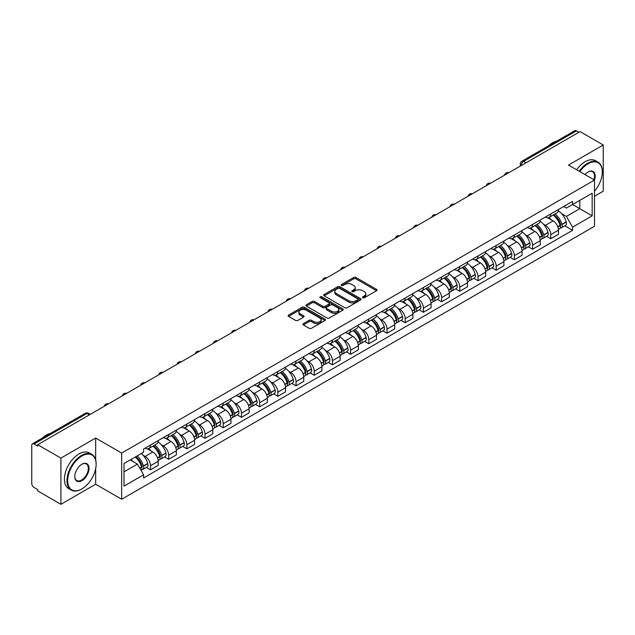 <?xml version="1.0" encoding="UTF-8"?>
<svg xmlns="http://www.w3.org/2000/svg" width="635" height="635" viewBox="0 0 635 635"><rect width="100%" height="100%" fill="white"/><g stroke="black" fill="none" stroke-linecap="round" stroke-linejoin="round"><path stroke-width="0.95" d="M362.783 297.736A1.135 0.651 0 0 0 364.387 297.736L376.555 290.711A1.619 0.937 0 0 0 377.023 290.052A1.619 0.937 0 0 0 376.555 289.393L355.949 277.495A1.619 0.937 0 0 0 353.655 277.495L341.495 284.52A1.135 0.651 0 0 0 341.162 284.98A1.135 0.651 0 0 0 341.495 285.44A1.135 0.651 0 0 0 343.098 285.44L344.67 284.536A5.183 2.992 0 0 1 351.996 284.536L353.711 285.528A5.183 2.992 0 0 1 355.235 287.639A5.183 2.992 0 0 1 353.711 289.758L352.139 290.663A1.135 0.651 0 0 0 351.806 291.124A1.135 0.651 0 0 0 352.139 291.592A1.135 0.651 0 0 0 353.743 291.592L355.314 290.679A5.183 2.992 0 0 1 362.641 290.679L364.363 291.671A5.183 2.992 0 0 1 365.879 293.791A5.183 2.992 0 0 1 364.363 295.902L362.783 296.815A1.135 0.651 0 0 0 362.458 297.275A1.135 0.651 0 0 0 362.783 297.736L362.783 296.815M303.395 323.628A1.619 0.937 0 0 0 302.927 324.287A1.619 0.937 0 0 0 303.395 324.953L309.181 328.287A1.619 0.937 0 0 0 311.467 328.287L324.977 320.492A1.619 0.937 0 0 0 325.453 319.826A1.619 0.937 0 0 0 324.977 319.167L304.371 307.269A1.619 0.937 0 0 0 302.085 307.269L288.576 315.071A1.619 0.937 0 0 0 288.099 315.73A1.619 0.937 0 0 0 288.576 316.389L295.553 320.421A1.619 0.937 0 0 0 297.847 320.421L303.625 317.087A1.619 0.937 0 0 0 304.101 316.428A1.619 0.937 0 0 0 303.625 315.762L300.164 313.761A4.334 2.5 0 0 1 298.894 311.999A4.334 2.5 0 0 1 301.569 309.69A4.334 2.5 0 0 1 306.292 310.229L319.857 318.064A4.334 2.5 0 0 1 321.127 319.826A4.334 2.5 0 0 1 318.452 322.135A4.334 2.5 0 0 1 313.73 321.596L311.467 320.294A1.619 0.937 0 0 0 309.181 320.294L303.395 323.628L303.395 324.953L309.181 321.635L309.181 320.294M121.674 453.065L95.663 438.047L60.904 458.113L37.695 444.714L580.041 131.596L603.25 144.994L568.492 165.06L594.503 180.078L121.674 453.065L121.674 499.261L594.503 226.274L594.503 180.078M344.781 307.737A1.619 0.937 0 0 0 347.075 307.737L360.585 299.934A1.619 0.937 0 0 0 361.053 299.276A1.619 0.937 0 0 0 360.585 298.609L339.979 286.718A1.619 0.937 0 0 0 337.685 286.718L324.175 294.513A1.619 0.937 0 0 0 323.699 295.172A1.619 0.937 0 0 0 324.175 295.839L344.781 307.737M320.683 297.982A1.135 0.651 0 0 1 321.834 298.14L321.834 296.791L342.781 308.888A1.619 0.937 0 0 1 343.257 309.555A1.619 0.937 0 0 1 342.781 310.213L329.271 318.008A1.619 0.937 0 0 1 326.985 318.008L306.372 306.118L312.158 302.8L312.158 301.45L306.372 304.792A1.619 0.937 0 0 0 305.903 305.451A1.619 0.937 0 0 0 306.372 306.118L306.372 304.792M312.158 302.8A1.619 0.937 0 0 1 314.444 302.8L314.444 301.45A1.619 0.937 0 0 0 312.158 301.45M314.444 301.45L322.802 306.276A1.619 0.937 0 0 0 325.096 306.276L328.93 304.062A1.619 0.937 0 0 0 329.398 303.403A1.619 0.937 0 0 0 328.93 302.744L320.231 297.72A1.135 0.651 0 0 1 319.897 297.259A1.135 0.651 0 0 1 320.596 296.656A1.135 0.651 0 0 1 321.834 296.791M60.904 458.113L60.904 504.309L37.695 490.911L37.695 489.561L34.084 487.474A3.302 1.905 -120 0 1 31.75 483.433L31.75 445.318A3.302 1.905 -120 0 1 32.433 443.809L85.265 413.306A3.302 1.905 60 0 1 86.916 413.472L34.084 443.976A3.302 1.905 -120 0 0 32.433 443.809M594.503 196.239L603.25 191.191L603.25 144.994M60.904 504.309L95.663 484.243L121.674 499.261M37.695 444.714L37.695 446.064L34.084 443.976M526.042 162.774L523.589 161.361A3.302 1.905 60 0 0 521.938 161.195L574.778 130.691A3.302 1.905 60 0 1 576.421 130.858L523.589 161.361A3.302 1.905 120 0 0 521.256 165.402L521.256 165.537M578.874 132.27L576.421 130.858M550.767 213.947A7.588 4.381 60 0 1 549.196 217.353L556.895 212.908A7.588 4.381 -120 0 0 558.467 209.502M543.457 224.211L545.401 225.33A7.588 4.381 60 0 1 550.767 234.625L558.467 230.18A7.588 4.381 -120 0 0 553.101 220.885L547.584 217.702M558.467 230.18L558.467 234.283L550.767 238.728L546.592 236.323M549.196 217.353A7.588 4.381 60 0 1 545.457 217.011M550.767 234.625L550.767 238.728M532.567 224.457A7.588 4.381 60 0 1 531.003 227.862L538.694 223.417A7.588 4.381 -120 0 0 540.266 220.012M528.399 246.824L532.574 249.237L540.266 244.792L540.266 240.681A7.588 4.381 -120 0 0 534.9 231.394L529.392 228.211M531.003 227.862A7.588 4.381 60 0 1 527.264 227.52M525.264 234.712L527.209 235.831A7.588 4.381 60 0 1 532.574 245.126L532.574 249.237M514.374 234.958A7.588 4.381 60 0 1 512.802 238.363L520.502 233.918A7.588 4.381 -120 0 0 522.073 230.513M510.199 257.326L514.374 259.739L522.073 255.294L522.073 251.19A7.588 4.381 -120 0 0 516.707 241.895L511.199 238.712M512.802 238.363A7.588 4.381 60 0 1 509.072 238.022M507.071 245.221L509.008 246.34A7.588 4.381 60 0 1 514.374 255.635L514.374 259.739M496.181 245.467A7.588 4.381 60 0 1 494.609 248.872L502.309 244.427A7.588 4.381 -120 0 0 503.88 241.022M492.006 267.835L496.181 270.24L503.88 265.803L503.88 261.691A7.588 4.381 -120 0 0 498.515 252.397L493.006 249.222M494.609 248.872A7.588 4.381 60 0 1 490.871 248.523M488.879 255.722L490.815 256.842A7.588 4.381 60 0 1 496.181 266.136L496.181 270.24M477.988 255.969A7.588 4.381 60 0 1 476.417 259.374L484.116 254.929A7.588 4.381 -120 0 0 485.688 251.523M473.813 278.336L477.988 280.749L485.688 276.304L485.688 272.193A7.588 4.381 -120 0 0 480.322 262.906L474.813 259.723M476.417 259.374A7.588 4.381 60 0 1 472.678 259.032M470.678 266.224L472.623 267.351A7.588 4.381 60 0 1 477.988 276.638L477.988 280.749M459.788 266.47A7.588 4.381 60 0 1 458.224 269.875L465.915 265.438A7.588 4.381 -120 0 0 467.487 262.025M455.62 288.846L459.796 291.251L467.487 286.806L467.487 282.702A7.588 4.381 -120 0 0 462.121 273.407L456.613 270.224M458.224 269.875A7.588 4.381 60 0 1 454.485 269.534M452.485 276.733L454.43 277.852A7.588 4.381 60 0 1 459.796 287.147L459.796 291.251M441.595 276.979A7.588 4.381 60 0 1 440.023 280.384L447.723 275.939A7.588 4.381 -120 0 0 449.294 272.534M437.42 299.347L441.595 301.76L449.294 297.315L449.294 293.203A7.588 4.381 -120 0 0 443.928 283.916L438.42 280.733M440.023 280.384A7.588 4.381 60 0 1 436.293 280.043M434.292 287.234L436.229 288.353A7.588 4.381 60 0 1 441.595 297.648L441.595 301.76M423.402 287.48A7.588 4.381 60 0 1 421.831 290.886L429.53 286.441A7.588 4.381 -120 0 0 431.101 283.035M419.227 309.848L423.402 312.261L431.101 307.816L431.101 303.713A7.588 4.381 -120 0 0 425.736 294.418L420.227 291.235M421.831 290.886A7.588 4.381 60 0 1 418.092 290.544M416.1 297.744L418.036 298.863A7.588 4.381 60 0 1 423.402 308.158L423.402 312.261M405.209 297.99A7.588 4.381 60 0 1 403.638 301.395L411.337 296.95A7.588 4.381 -120 0 0 412.909 293.545M401.034 320.358L405.209 322.77L412.909 318.325L412.909 314.214A7.588 4.381 -120 0 0 407.543 304.919L402.034 301.744M403.638 301.395A7.588 4.381 60 0 1 399.899 301.053M397.899 308.245L399.844 309.364A7.588 4.381 60 0 1 405.209 318.659L405.209 322.77M387.017 308.491A7.588 4.381 60 0 1 385.445 311.896L393.136 307.451A7.588 4.381 -120 0 0 394.708 304.046M382.841 330.859L387.017 333.272L394.708 328.827L394.708 324.723A7.588 4.381 -120 0 0 389.342 315.428L383.834 312.245M385.445 311.896A7.588 4.381 60 0 1 381.706 311.555M379.706 318.754L381.651 319.873A7.588 4.381 60 0 1 387.017 329.16L387.017 333.272M368.816 318.992A7.588 4.381 60 0 1 367.244 322.405L374.944 317.96A7.588 4.381 -120 0 0 376.515 314.555M364.641 341.368L368.816 343.773L376.515 339.328L376.515 335.224A7.588 4.381 -120 0 0 371.15 325.93L365.641 322.747M367.244 322.405A7.588 4.381 60 0 1 363.514 322.056M361.513 329.255L363.45 330.375A7.588 4.381 60 0 1 368.816 339.669L368.816 343.773M350.623 329.501A7.588 4.381 60 0 1 349.052 332.907L356.751 328.462A7.588 4.381 -120 0 0 358.323 325.056M346.448 351.869L350.623 354.282L358.323 349.837L358.323 345.726A7.588 4.381 -120 0 0 352.957 336.439L347.448 333.256M349.052 332.907A7.588 4.381 60 0 1 345.321 332.565M343.321 339.757L345.257 340.884A7.588 4.381 60 0 1 350.623 350.171L350.623 354.282M332.43 340.003A7.588 4.381 60 0 1 330.859 343.408L338.558 338.963A7.588 4.381 -120 0 0 340.13 335.558M328.255 362.379L332.43 364.784L340.13 360.339L340.13 356.235A7.588 4.381 -120 0 0 334.764 346.94L329.255 343.757M330.859 343.408A7.588 4.381 60 0 1 327.12 343.067M325.12 350.266L327.065 351.385A7.588 4.381 60 0 1 332.43 360.68L332.43 364.784M314.238 350.512A7.588 4.381 60 0 1 312.666 353.917L320.358 349.472A7.588 4.381 -120 0 0 321.929 346.067M310.063 372.88L314.238 375.293L321.929 370.848L321.929 366.736A7.588 4.381 -120 0 0 316.563 357.441L311.055 354.266M312.666 353.917A7.588 4.381 60 0 1 308.927 353.576M306.927 360.767L308.872 361.887A7.588 4.381 60 0 1 314.238 371.181L314.238 375.293M296.037 361.013A7.588 4.381 60 0 1 294.465 364.419L302.165 359.974A7.588 4.381 -120 0 0 303.736 356.568M291.862 383.381L296.037 385.794L303.736 381.349L303.736 377.246A7.588 4.381 -120 0 0 298.371 367.951L292.862 364.768M294.465 364.419A7.588 4.381 60 0 1 290.735 364.077M288.734 371.277L290.671 372.396A7.588 4.381 60 0 1 296.037 381.691L296.037 385.794M277.844 371.523A7.588 4.381 60 0 1 276.273 374.928L283.972 370.483A7.588 4.381 -120 0 0 285.544 367.078M273.669 393.89L277.844 396.296L285.544 391.858L285.544 387.747A7.588 4.381 -120 0 0 280.178 378.452L274.669 375.277M276.273 374.928A7.588 4.381 60 0 1 272.542 374.579M270.542 381.778L272.478 382.897A7.588 4.381 60 0 1 277.844 392.192L277.844 396.296M259.651 382.024A7.588 4.381 60 0 1 258.08 385.429L265.779 380.984A7.588 4.381 -120 0 0 267.351 377.579M255.476 404.392L259.651 406.805L267.351 402.36L267.351 398.248A7.588 4.381 -120 0 0 261.985 388.961L256.476 385.778M258.08 385.429A7.588 4.381 60 0 1 254.341 385.088M252.341 392.279L254.286 393.406A7.588 4.381 60 0 1 259.651 402.693L259.651 406.805M241.459 392.525A7.588 4.381 60 0 1 239.887 395.93L247.579 391.493A7.588 4.381 -120 0 0 249.15 388.08M237.284 414.901L241.459 417.306L249.15 412.861L249.15 408.757A7.588 4.381 -120 0 0 243.784 399.463L238.276 396.28M239.887 395.93A7.588 4.381 60 0 1 236.149 395.589M234.148 402.788L236.093 403.908A7.588 4.381 60 0 1 241.459 413.202L241.459 417.306M223.258 403.034A7.588 4.381 60 0 1 221.686 406.44L229.386 401.995A7.588 4.381 -120 0 0 230.957 398.589M219.083 425.402L223.258 427.815L230.957 423.37L230.957 419.259A7.588 4.381 -120 0 0 225.592 409.972L220.083 406.789M221.686 406.44A7.588 4.381 60 0 1 217.956 406.098M215.956 413.29L217.892 414.409A7.588 4.381 60 0 1 223.258 423.704L223.258 427.815M205.065 413.536A7.588 4.381 60 0 1 203.494 416.941L211.193 412.496A7.588 4.381 -120 0 0 212.765 409.091M200.89 435.904L205.065 438.317L212.765 433.872L212.765 429.768A7.588 4.381 -120 0 0 207.399 420.473L201.89 417.29M203.494 416.941A7.588 4.381 60 0 1 199.763 416.6M197.763 423.799L199.7 424.918A7.588 4.381 60 0 1 205.065 434.213L205.065 438.317M186.873 424.045A7.588 4.381 60 0 1 185.301 427.45L193 423.005A7.588 4.381 -120 0 0 194.572 419.6M182.697 446.413L186.873 448.826L194.572 444.381L194.572 440.269A7.588 4.381 -120 0 0 189.206 430.974L183.698 427.8M185.301 427.45A7.588 4.381 60 0 1 181.562 427.109M179.562 434.3L181.507 435.419A7.588 4.381 60 0 1 186.873 444.714L186.873 448.826M168.68 434.546A7.588 4.381 60 0 1 167.108 437.952L174.8 433.507A7.588 4.381 -120 0 0 176.371 430.101M164.505 456.914L168.68 459.327L176.371 454.882L176.371 450.779A7.588 4.381 -120 0 0 171.005 441.484L165.497 438.301M167.108 437.952A7.588 4.381 60 0 1 163.37 437.61M161.369 444.81L163.314 445.929A7.588 4.381 60 0 1 168.68 455.216L168.68 459.327M150.479 445.048A7.588 4.381 60 0 1 148.907 448.461L156.607 444.016A7.588 4.381 -120 0 0 158.178 440.611M146.304 467.423L150.479 469.829L158.178 465.384L158.178 461.28A7.588 4.381 -120 0 0 152.813 451.985L147.304 448.802M148.907 448.461A7.588 4.381 60 0 1 145.177 448.112M143.177 455.311L145.113 456.43A7.588 4.381 60 0 1 150.479 465.725L150.479 469.829M563.65 206.51L566.396 208.09L592.169 193.207L579.811 200.35L579.811 208.701L566.396 216.44L561.658 213.701M124.008 471.853L137.422 464.106L143.597 474.813L124.008 486.124L124.008 463.502L143.597 452.191L143.597 449.024L572.579 201.358L572.579 204.526L592.169 215.837L572.579 227.147L566.396 216.44M592.169 193.207L592.169 215.837M143.597 474.813L143.597 477.98L572.579 230.315L572.579 227.147M95.663 438.047L95.663 459.883M95.663 468.686L95.663 484.243M137.422 464.106L130.191 459.93M564.785 225.814L572.579 230.315M363.236 297.894L364.363 297.251A5.183 2.992 0 0 0 365.879 295.132L365.879 293.791M355.235 287.639L355.235 288.988A5.183 2.992 0 0 1 353.711 291.1L352.592 291.751M376.531 290.727L355.949 278.844A1.619 0.937 0 0 0 353.655 278.844L341.947 285.599M360.561 299.95L339.979 288.06A1.619 0.937 0 0 0 337.685 288.06L324.199 295.846M357.719 299.736A1.135 0.651 0 0 0 358.053 299.276A1.135 0.651 0 0 0 357.719 298.807L339.63 288.369A1.135 0.651 0 0 0 338.026 288.369L336.367 289.322A5.183 2.992 0 0 0 334.851 291.441A5.183 2.992 0 0 0 336.367 293.553L348.734 300.696A5.183 2.992 0 0 0 356.06 300.696L357.719 299.736L357.719 301.085A1.135 0.651 0 0 0 358.053 300.617L358.053 299.276M334.851 291.441L334.851 292.791A5.183 2.992 0 0 0 336.367 294.902L336.367 293.553M357.719 301.085L356.06 302.038A5.183 2.992 0 0 1 348.734 302.038L336.367 294.902M314.444 302.8L322.802 307.626A1.619 0.937 0 0 0 325.096 307.626L328.93 305.411A1.619 0.937 0 0 0 329.398 304.752L329.398 303.403M321.834 298.14L342.757 310.221M331.478 311.285A4.334 2.5 0 0 0 336.193 311.825A4.334 2.5 0 0 0 338.868 309.515A4.334 2.5 0 0 0 337.598 307.753L332.819 304.99A1.619 0.937 0 0 0 330.533 304.99L326.692 307.205A1.619 0.937 0 0 0 326.223 307.864A1.619 0.937 0 0 0 326.692 308.523L331.478 311.285L331.478 312.634A4.334 2.5 0 0 0 336.193 313.174A4.334 2.5 0 0 0 338.868 310.864L338.868 309.515M326.223 307.864L326.223 309.213A1.619 0.937 0 0 0 326.692 309.872L326.692 308.523M331.478 312.634L326.692 309.872M321.127 319.826L321.127 321.175A4.334 2.5 0 0 1 318.452 323.485A4.334 2.5 0 0 1 313.73 322.945L311.467 321.635A1.619 0.937 0 0 0 309.181 321.635M298.894 311.999L298.894 313.341A4.334 2.5 0 0 0 300.164 315.111L300.164 313.761M303.625 315.762L303.625 317.087L300.164 315.111M324.953 320.5L304.371 308.618A1.619 0.937 0 0 0 302.085 308.618L288.592 316.405M553.633 214.797A10.39 6.001 60 0 1 553.68 214.828A10.39 6.001 60 0 1 560.522 224.147L560.578 224.361A2.024 1.167 60 0 1 560.26 225.949A2.024 1.167 60 0 1 560.213 225.973M553.172 215.059A12.533 7.239 60 0 1 560.062 225.401L560.126 225.615A4.167 2.405 60 0 1 559.467 228.886L558.435 229.481M560.181 227.965A4.167 2.405 -120 0 0 561.332 227.806A4.167 2.405 -120 0 0 561.991 224.536L561.927 224.322A12.533 7.239 -120 0 0 555.038 213.979M558.308 210.836A12.533 7.239 60 0 1 566.19 221.869L566.245 222.083A4.167 2.405 60 0 1 565.587 225.354L561.332 227.806M548.902 217.503A12.533 7.239 60 0 1 551.513 219.972M557.609 219.988L559.213 220.916M535.432 225.298A10.39 6.001 60 0 1 535.488 225.33A10.39 6.001 60 0 1 542.322 234.656L542.385 234.871A2.024 1.167 60 0 1 542.068 236.458A2.024 1.167 60 0 1 542.02 236.482M534.98 225.56A12.533 7.239 60 0 1 541.869 235.902L541.933 236.117A4.167 2.405 60 0 1 541.274 239.387L540.234 239.99M541.98 238.466A4.167 2.405 -120 0 0 543.139 238.315A4.167 2.405 -120 0 0 543.798 235.045L543.735 234.831A12.533 7.239 -120 0 0 536.845 224.488M540.107 221.345A12.533 7.239 60 0 1 547.989 232.37L548.053 232.585A4.167 2.405 60 0 1 547.394 235.855L543.139 238.315M530.701 228.005A12.533 7.239 60 0 1 533.321 230.473M539.417 230.497L541.012 231.418M517.239 235.807A10.39 6.001 60 0 1 517.295 235.831A10.39 6.001 60 0 1 524.129 245.158L524.192 245.372A2.024 1.167 60 0 1 523.875 246.959A2.024 1.167 60 0 1 523.827 246.983M516.787 236.069A12.533 7.239 60 0 1 523.677 246.412L523.732 246.626A4.167 2.405 60 0 1 523.073 249.896L522.041 250.492M523.788 248.976A4.167 2.405 -120 0 0 524.947 248.817A4.167 2.405 -120 0 0 525.597 245.547L525.542 245.332A12.533 7.239 -120 0 0 518.652 234.99M521.914 231.846A12.533 7.239 60 0 1 529.796 242.872L529.86 243.094A4.167 2.405 60 0 1 529.201 246.364L524.947 248.817M512.508 238.514A12.533 7.239 60 0 1 515.128 240.983M521.224 240.998L522.819 241.919M499.046 246.309A10.39 6.001 60 0 1 499.094 246.34A10.39 6.001 60 0 1 505.936 255.667L505.992 255.881A2.024 1.167 60 0 1 505.674 257.469A2.024 1.167 60 0 1 505.635 257.492M498.594 246.57A12.533 7.239 60 0 1 505.476 256.913L505.539 257.127A4.167 2.405 60 0 1 504.881 260.398L503.849 261.001M505.595 259.477A4.167 2.405 -120 0 0 506.746 259.326A4.167 2.405 -120 0 0 507.405 256.056L507.349 255.834A12.533 7.239 -120 0 0 500.459 245.491M503.722 242.348A12.533 7.239 60 0 1 511.604 253.381L511.667 253.595A4.167 2.405 60 0 1 511.008 256.865L506.746 259.326M494.316 249.015A12.533 7.239 60 0 1 496.935 251.484M503.031 251.5L504.627 252.428M480.854 256.81A10.39 6.001 60 0 1 480.901 256.842A10.39 6.001 60 0 1 487.743 266.168L487.799 266.382A2.024 1.167 60 0 1 487.482 267.97A2.024 1.167 60 0 1 487.434 267.994M480.393 257.08A12.533 7.239 60 0 1 487.283 267.422L487.347 267.637A4.167 2.405 60 0 1 486.688 270.907L485.656 271.502M487.402 269.986A4.167 2.405 -120 0 0 488.553 269.827A4.167 2.405 -120 0 0 489.212 266.557L489.148 266.343A12.533 7.239 -120 0 0 482.259 256M485.529 252.857A12.533 7.239 60 0 1 493.411 263.882L493.466 264.096A4.167 2.405 60 0 1 492.808 267.367L488.553 269.827M476.123 259.517A12.533 7.239 60 0 1 478.734 261.993M484.83 262.009L486.434 262.93M462.653 267.319A10.39 6.001 60 0 1 462.709 267.351A10.39 6.001 60 0 1 469.543 276.669L469.606 276.892A2.024 1.167 60 0 1 469.289 278.471A2.024 1.167 60 0 1 469.241 278.495M462.201 267.581A12.533 7.239 60 0 1 469.09 277.924L469.154 278.138A4.167 2.405 60 0 1 468.495 281.408L467.455 282.003M469.201 280.487A4.167 2.405 -120 0 0 470.36 280.329A4.167 2.405 -120 0 0 471.019 277.058L470.956 276.844A12.533 7.239 -120 0 0 464.066 266.502M467.328 263.358A12.533 7.239 60 0 1 475.21 274.391L475.274 274.606A4.167 2.405 60 0 1 474.615 277.876L470.36 280.329M457.922 270.026A12.533 7.239 60 0 1 460.542 272.494M466.638 272.51L468.233 273.439M594.503 191.175A20.122 11.62 120 0 0 602.313 171.998A20.122 11.62 120 0 0 588.089 163.782A20.122 11.62 120 0 0 579.826 171.609M579.223 171.259A20.622 11.906 -60 0 1 587.74 163.179A20.622 11.906 -60 0 1 598.043 162.155A20.622 11.906 -60 0 1 602.313 171.593A20.622 11.906 -60 0 1 602.313 171.799M585.002 174.593A10.065 5.81 -60 0 1 588.089 171.998L588.089 171.998A10.065 5.81 -60 0 1 594.495 180.078M593.884 179.721A9.565 5.524 120 0 0 592.519 171.728A9.565 5.524 120 0 0 587.907 172.101M548.346 145.947A20.622 11.906 -60 0 1 552.514 142.843A20.622 11.906 -60 0 1 556.681 141.137M576.659 169.775A20.622 11.906 -60 0 1 585.168 161.695A20.622 11.906 -60 0 1 595.479 160.671L598.043 162.155M81.55 489.093L81.899 488.886A20.122 11.62 120 0 0 96.131 464.241A20.122 11.62 120 0 0 81.899 456.025A20.122 11.62 120 0 0 67.675 480.671A20.122 11.62 120 0 0 81.899 488.886L81.55 489.093A20.622 11.906 -60 0 1 71.247 490.109A20.622 11.906 -60 0 1 68.08 473.591A20.622 11.906 -60 0 1 81.55 455.422A20.622 11.906 -60 0 1 91.861 454.398A20.622 11.906 -60 0 1 96.131 463.836A20.622 11.906 -60 0 1 96.131 464.042M81.899 464.241L81.899 464.241A10.065 5.81 -60 0 1 89.019 468.352A10.065 5.81 -60 0 1 81.899 480.671A10.065 5.81 -60 0 1 74.787 476.567A10.065 5.81 -60 0 1 81.899 464.241L81.899 464.241M74.787 476.361A9.565 5.524 120 0 0 76.771 480.544A9.565 5.524 120 0 0 81.55 480.068A9.565 5.524 120 0 0 87.805 471.638A9.565 5.524 120 0 0 86.336 463.971A9.565 5.524 120 0 0 81.724 464.344M42.164 438.19A20.622 11.906 -60 0 1 46.331 435.086A20.622 11.906 -60 0 1 50.498 433.38M71.247 490.109L68.675 488.632A20.622 11.906 -60 0 1 65.516 472.107A20.622 11.906 -60 0 1 78.986 453.938A20.622 11.906 -60 0 1 89.297 452.922L91.861 454.398M444.46 277.82A10.39 6.001 60 0 1 444.516 277.852A10.39 6.001 60 0 1 451.35 287.179L451.414 287.393A2.024 1.167 60 0 1 451.096 288.981A2.024 1.167 60 0 1 451.048 289.004M444.008 278.082A12.533 7.239 60 0 1 450.898 288.425L450.953 288.647A4.167 2.405 60 0 1 450.302 291.917L449.262 292.513M451.009 290.997A4.167 2.405 -120 0 0 452.168 290.838A4.167 2.405 -120 0 0 452.826 287.568L452.763 287.353A12.533 7.239 -120 0 0 445.873 277.011M449.135 273.868A12.533 7.239 60 0 1 457.017 284.893L457.081 285.107A4.167 2.405 60 0 1 456.422 288.377L452.168 290.838M439.73 280.527A12.533 7.239 60 0 1 442.349 283.004M448.445 283.019L450.04 283.94M426.268 288.33A10.39 6.001 60 0 1 426.315 288.353A10.39 6.001 60 0 1 433.157 297.68L433.221 297.894A2.024 1.167 60 0 1 432.895 299.482A2.024 1.167 60 0 1 432.856 299.506M425.815 288.592A12.533 7.239 60 0 1 432.697 298.934L432.76 299.148A4.167 2.405 60 0 1 432.102 302.419L431.07 303.014M432.816 301.498A4.167 2.405 -120 0 0 433.967 301.339A4.167 2.405 -120 0 0 434.626 298.069L434.57 297.855A12.533 7.239 -120 0 0 427.68 287.512M430.943 284.369A12.533 7.239 60 0 1 438.825 295.394L438.888 295.616A4.167 2.405 60 0 1 438.229 298.887L433.967 301.339M421.537 291.036A12.533 7.239 60 0 1 424.156 293.505M430.252 293.521L431.848 294.442M408.075 298.831A10.39 6.001 60 0 1 408.122 298.863A10.39 6.001 60 0 1 414.965 308.189L415.02 308.404A2.024 1.167 60 0 1 414.703 309.991A2.024 1.167 60 0 1 414.655 310.015M407.614 299.093A12.533 7.239 60 0 1 414.504 309.435L414.568 309.65A4.167 2.405 60 0 1 413.909 312.92L412.877 313.523M414.623 311.999A4.167 2.405 -120 0 0 415.774 311.849A4.167 2.405 -120 0 0 416.433 308.578L416.369 308.364A12.533 7.239 -120 0 0 409.48 298.013M412.75 294.878A12.533 7.239 60 0 1 420.632 305.903L420.688 306.118A4.167 2.405 60 0 1 420.029 309.388L415.774 311.849M403.344 301.538A12.533 7.239 60 0 1 405.955 304.006M412.051 304.03L413.655 304.951M389.874 309.34A10.39 6.001 60 0 1 389.93 309.364A10.39 6.001 60 0 1 396.764 318.691L396.827 318.905A2.024 1.167 60 0 1 396.51 320.492A2.024 1.167 60 0 1 396.462 320.516M389.422 309.602A12.533 7.239 60 0 1 396.311 319.945L396.375 320.159A4.167 2.405 60 0 1 395.716 323.429L394.676 324.025M396.43 322.509A4.167 2.405 -120 0 0 397.581 322.35A4.167 2.405 -120 0 0 398.24 319.08L398.177 318.865A12.533 7.239 -120 0 0 391.287 308.523M394.549 305.379A12.533 7.239 60 0 1 402.431 316.405L402.495 316.619A4.167 2.405 60 0 1 401.836 319.889L397.581 322.35M385.143 312.039A12.533 7.239 60 0 1 387.763 314.515M393.859 314.531L395.454 315.452M371.681 319.842A10.39 6.001 60 0 1 371.737 319.873A10.39 6.001 60 0 1 378.571 329.2L378.635 329.414A2.024 1.167 60 0 1 378.317 331.002A2.024 1.167 60 0 1 378.269 331.026M371.229 320.103A12.533 7.239 60 0 1 378.119 330.446L378.174 330.66A4.167 2.405 60 0 1 377.523 333.931L376.484 334.534M378.23 333.01A4.167 2.405 -120 0 0 379.389 332.851A4.167 2.405 -120 0 0 380.048 329.581L379.984 329.367A12.533 7.239 -120 0 0 373.094 319.024M376.357 315.881A12.533 7.239 60 0 1 384.238 326.914L384.302 327.128A4.167 2.405 60 0 1 383.643 330.398L379.389 332.851M366.951 322.548A12.533 7.239 60 0 1 369.57 325.017M375.666 325.033L377.261 325.961M353.489 330.343A10.39 6.001 60 0 1 353.536 330.375A10.39 6.001 60 0 1 360.378 339.701L360.442 339.916A2.024 1.167 60 0 1 360.116 341.503A2.024 1.167 60 0 1 360.077 341.527M353.036 330.605A12.533 7.239 60 0 1 359.918 340.955L359.981 341.17A4.167 2.405 60 0 1 359.323 344.44L358.291 345.035M360.037 343.519A4.167 2.405 -120 0 0 361.188 343.36A4.167 2.405 -120 0 0 361.847 340.09L361.791 339.876A12.533 7.239 -120 0 0 354.901 329.533M358.164 326.39A12.533 7.239 60 0 1 366.046 337.415L366.109 337.63A4.167 2.405 60 0 1 365.45 340.9L361.188 343.36M348.758 333.05A12.533 7.239 60 0 1 351.377 335.526M357.473 335.542L359.069 336.463M335.296 340.852A10.39 6.001 60 0 1 335.344 340.884A10.39 6.001 60 0 1 342.186 350.202L342.241 350.417A2.024 1.167 60 0 1 341.924 352.004A2.024 1.167 60 0 1 341.876 352.028M334.835 341.114A12.533 7.239 60 0 1 341.725 351.457L341.789 351.671A4.167 2.405 60 0 1 341.13 354.941L340.098 355.536M341.844 354.02A4.167 2.405 -120 0 0 342.995 353.862A4.167 2.405 -120 0 0 343.654 350.591L343.591 350.377A12.533 7.239 -120 0 0 336.701 340.035M339.971 336.891A12.533 7.239 60 0 1 347.853 347.924L347.909 348.139A4.167 2.405 60 0 1 347.25 351.409L342.995 353.862M330.565 343.559A12.533 7.239 60 0 1 333.177 346.027M339.273 346.043L340.876 346.964M317.095 351.353A10.39 6.001 60 0 1 317.151 351.385A10.39 6.001 60 0 1 323.985 360.712L324.048 360.926A2.024 1.167 60 0 1 323.731 362.514A2.024 1.167 60 0 1 323.683 362.537M316.643 351.615A12.533 7.239 60 0 1 323.533 361.958L323.596 362.172A4.167 2.405 60 0 1 322.937 365.442L321.897 366.046M323.652 364.522A4.167 2.405 -120 0 0 324.802 364.371A4.167 2.405 -120 0 0 325.461 361.101L325.398 360.886A12.533 7.239 -120 0 0 318.508 350.544M321.778 347.401A12.533 7.239 60 0 1 329.652 358.426L329.716 358.64A4.167 2.405 60 0 1 329.057 361.91L324.802 364.371M312.364 354.06A12.533 7.239 60 0 1 314.984 356.529M321.08 356.552L322.675 357.473M298.902 361.863A10.39 6.001 60 0 1 298.958 361.887A10.39 6.001 60 0 1 305.792 371.213L305.856 371.427A2.024 1.167 60 0 1 305.538 373.015A2.024 1.167 60 0 1 305.491 373.039M298.45 362.125A12.533 7.239 60 0 1 305.34 372.467L305.395 372.681A4.167 2.405 60 0 1 304.744 375.952L303.705 376.547M305.451 375.031A4.167 2.405 -120 0 0 306.61 374.872A4.167 2.405 -120 0 0 307.269 371.602L307.205 371.388A12.533 7.239 -120 0 0 300.315 361.045M303.578 357.902A12.533 7.239 60 0 1 311.46 368.927L311.523 369.149A4.167 2.405 60 0 1 310.864 372.412L306.61 374.872M294.172 364.569A12.533 7.239 60 0 1 296.791 367.038M302.887 367.054L304.483 367.975M280.71 372.364A10.39 6.001 60 0 1 280.757 372.396A10.39 6.001 60 0 1 287.599 381.722L287.663 381.937A2.024 1.167 60 0 1 287.337 383.524A2.024 1.167 60 0 1 287.298 383.548M280.257 372.626A12.533 7.239 60 0 1 287.139 382.969L287.203 383.183A4.167 2.405 60 0 1 286.544 386.453L285.512 387.056M287.258 385.532A4.167 2.405 -120 0 0 288.409 385.381A4.167 2.405 -120 0 0 289.068 382.111L289.012 381.889A12.533 7.239 -120 0 0 282.123 371.546M285.385 368.403A12.533 7.239 60 0 1 293.267 379.436L293.33 379.651A4.167 2.405 60 0 1 292.671 382.921L288.409 385.381M275.979 375.071A12.533 7.239 60 0 1 278.598 377.539M284.694 377.555L286.29 378.484M262.517 382.865A10.39 6.001 60 0 1 262.565 382.897A10.39 6.001 60 0 1 269.407 392.224L269.462 392.438A2.024 1.167 60 0 1 269.145 394.025A2.024 1.167 60 0 1 269.097 394.049M262.057 383.135A12.533 7.239 60 0 1 268.946 393.478L269.01 393.692A4.167 2.405 60 0 1 268.351 396.962L267.319 397.558M269.065 396.042A4.167 2.405 -120 0 0 270.216 395.883A4.167 2.405 -120 0 0 270.875 392.613L270.812 392.398A12.533 7.239 -120 0 0 263.922 382.056M267.192 378.912A12.533 7.239 60 0 1 275.074 389.938L275.13 390.152A4.167 2.405 60 0 1 274.471 393.422L270.216 395.883M257.786 385.572A12.533 7.239 60 0 1 260.398 388.048M266.494 388.064L268.097 388.985M244.316 393.375A10.39 6.001 60 0 1 244.372 393.406A10.39 6.001 60 0 1 251.206 402.725L251.269 402.947A2.024 1.167 60 0 1 250.952 404.527A2.024 1.167 60 0 1 250.904 404.551M243.864 393.637A12.533 7.239 60 0 1 250.754 403.979L250.817 404.193A4.167 2.405 60 0 1 250.158 407.464L249.118 408.059M250.873 406.543A4.167 2.405 -120 0 0 252.024 406.384A4.167 2.405 -120 0 0 252.682 403.114L252.619 402.9A12.533 7.239 -120 0 0 245.729 392.557M248.999 389.414A12.533 7.239 60 0 1 256.873 400.447L256.937 400.661A4.167 2.405 60 0 1 256.278 403.931L252.024 406.384M239.585 396.081A12.533 7.239 60 0 1 242.205 398.55M248.301 398.566L249.896 399.494M226.123 403.876A10.39 6.001 60 0 1 226.179 403.908A10.39 6.001 60 0 1 233.013 413.234L233.077 413.448A2.024 1.167 60 0 1 232.759 415.036A2.024 1.167 60 0 1 232.712 415.06M225.671 404.138A12.533 7.239 60 0 1 232.561 414.48L232.616 414.703A4.167 2.405 60 0 1 231.965 417.973L230.926 418.568M232.672 417.044A4.167 2.405 -120 0 0 233.831 416.893A4.167 2.405 -120 0 0 234.49 413.623L234.426 413.409A12.533 7.239 -120 0 0 227.536 403.066M230.799 399.923A12.533 7.239 60 0 1 238.681 410.948L238.744 411.162A4.167 2.405 60 0 1 238.085 414.433L233.831 416.893M221.393 406.583A12.533 7.239 60 0 1 224.012 409.059M230.108 409.075L231.704 409.996M207.931 414.385A10.39 6.001 60 0 1 207.978 414.409A10.39 6.001 60 0 1 214.82 423.736L214.884 423.95A2.024 1.167 60 0 1 214.559 425.537A2.024 1.167 60 0 1 214.519 425.561M207.478 414.647A12.533 7.239 60 0 1 214.36 424.99L214.424 425.204A4.167 2.405 60 0 1 213.765 428.474L212.733 429.069M214.479 427.553A4.167 2.405 -120 0 0 215.63 427.395A4.167 2.405 -120 0 0 216.289 424.124L216.233 423.91A12.533 7.239 -120 0 0 209.344 413.568M212.606 410.424A12.533 7.239 60 0 1 220.488 421.45L220.551 421.672A4.167 2.405 60 0 1 219.893 424.942L215.63 427.395M203.2 417.092A12.533 7.239 60 0 1 205.819 419.56M211.915 419.576L213.511 420.497M189.738 424.886A10.39 6.001 60 0 1 189.786 424.918A10.39 6.001 60 0 1 196.628 434.245L196.683 434.459A2.024 1.167 60 0 1 196.366 436.047A2.024 1.167 60 0 1 196.318 436.07M189.278 425.148A12.533 7.239 60 0 1 196.167 435.491L196.231 435.705A4.167 2.405 60 0 1 195.572 438.975L194.54 439.579M196.286 438.055A4.167 2.405 -120 0 0 197.437 437.904A4.167 2.405 -120 0 0 198.096 434.634L198.033 434.419A12.533 7.239 -120 0 0 191.143 424.069M194.413 420.926A12.533 7.239 60 0 1 202.295 431.959L202.351 432.173A4.167 2.405 60 0 1 201.7 435.443L197.437 437.904M185.007 427.593A12.533 7.239 60 0 1 187.627 430.062M193.715 430.086L195.318 431.006M171.537 435.396A10.39 6.001 60 0 1 171.593 435.419A10.39 6.001 60 0 1 178.427 444.746L178.491 444.96A2.024 1.167 60 0 1 178.173 446.548A2.024 1.167 60 0 1 178.125 446.572M171.085 435.658A12.533 7.239 60 0 1 177.975 446L178.038 446.214A4.167 2.405 60 0 1 177.379 449.485L176.339 450.08M178.094 448.564A4.167 2.405 -120 0 0 179.245 448.405A4.167 2.405 -120 0 0 179.903 445.135L179.84 444.921A12.533 7.239 -120 0 0 172.95 434.578M176.22 431.435A12.533 7.239 60 0 1 184.094 442.46L184.158 442.674A4.167 2.405 60 0 1 183.499 445.945L179.245 448.405M166.807 438.094A12.533 7.239 60 0 1 169.426 440.571M175.522 440.587L177.117 441.508M153.345 445.897A10.39 6.001 60 0 1 153.4 445.929A10.39 6.001 60 0 1 160.234 455.247L160.298 455.47A2.024 1.167 60 0 1 159.98 457.057A2.024 1.167 60 0 1 159.933 457.081M152.892 446.159A12.533 7.239 60 0 1 159.782 456.501L159.837 456.716A4.167 2.405 60 0 1 159.187 459.986L158.147 460.589M159.893 459.065A4.167 2.405 -120 0 0 161.052 458.907A4.167 2.405 -120 0 0 161.711 455.636L161.647 455.422A12.533 7.239 -120 0 0 154.757 445.079M158.02 441.936A12.533 7.239 60 0 1 165.902 452.969L165.965 453.184A4.167 2.405 60 0 1 165.306 456.454L161.052 458.907M148.614 448.604A12.533 7.239 60 0 1 151.233 451.072M157.329 451.088L158.925 452.017M135.707 456.748A10.39 6.001 60 0 1 142.042 465.757L142.105 465.971A2.024 1.167 60 0 1 141.78 467.558A2.024 1.167 60 0 1 141.74 467.582M135.184 457.049A12.533 7.239 60 0 1 141.589 467.003L141.645 467.225A4.167 2.405 60 0 1 141.073 470.44M141.7 469.575A4.167 2.405 -120 0 0 142.851 469.416A4.167 2.405 -120 0 0 143.51 466.146L143.454 465.931A12.533 7.239 -120 0 0 137.049 455.97M141.303 453.517A12.533 7.239 60 0 1 147.709 463.471L147.772 463.685A4.167 2.405 60 0 1 147.114 466.955L142.851 469.416M130.929 459.51A12.533 7.239 60 0 1 133.04 461.581M139.136 461.597L140.732 462.518M521.375 165.465L521.256 165.402A3.302 1.905 0 0 1 520.287 164.052L520.287 166.092M168.68 455.216L176.371 450.779M186.873 444.714L194.572 440.269M205.065 434.213L212.765 429.768M223.258 423.704L230.957 419.259M241.459 413.202L249.15 408.757M259.651 402.693L267.351 398.248M277.844 392.192L285.544 387.747M296.037 381.691L303.736 377.246M314.238 371.181L321.929 366.736M332.43 360.68L340.13 356.235M350.623 350.171L358.323 345.726M368.816 339.669L376.515 335.224M387.017 329.16L394.708 324.723M405.209 318.659L412.909 314.214M423.402 308.158L431.101 303.713M441.595 297.648L449.294 293.203M459.796 287.147L467.487 282.702M477.988 276.638L485.688 272.193M496.181 266.136L503.88 261.691M514.374 255.635L522.073 251.19M532.574 245.126L540.266 240.681M150.479 465.725L158.178 461.28M145.113 456.43L152.813 451.985M163.314 445.929L171.005 441.484M181.507 435.419L189.206 430.974M199.7 424.918L207.399 420.473M217.892 414.409L225.592 409.972M236.093 403.908L243.784 399.463M254.286 393.406L261.985 388.961M272.478 382.897L280.178 378.452M290.671 372.396L298.371 367.951M308.872 361.887L316.563 357.441M327.065 351.385L334.764 346.94M345.257 340.884L352.957 336.439M363.45 330.375L371.15 325.93M381.651 319.873L389.342 315.428M399.844 309.364L407.543 304.919M418.036 298.863L425.736 294.418M436.229 288.353L443.928 283.916M454.43 277.852L462.121 273.407M472.623 267.351L480.322 262.906M490.815 256.842L498.515 252.397M509.008 246.34L516.707 241.895M527.209 235.831L534.9 231.394M545.401 225.33L553.101 220.885M508.452 172.926A3.302 1.905 120 0 0 507 173.768M490.26 183.428A3.302 1.905 120 0 0 488.807 184.269M472.067 193.937A3.302 1.905 120 0 0 470.606 194.778M453.874 204.438A3.302 1.905 120 0 0 452.414 205.28M435.673 214.94A3.302 1.905 120 0 0 434.221 215.781M417.481 225.449A3.302 1.905 120 0 0 416.028 226.29M399.288 235.95A3.302 1.905 120 0 0 397.827 236.791M381.095 246.459A3.302 1.905 120 0 0 379.635 247.301M362.902 256.961A3.302 1.905 120 0 0 361.442 257.802M344.702 267.47A3.302 1.905 120 0 0 343.249 268.303M326.509 277.971A3.302 1.905 120 0 0 325.056 278.813M308.316 288.473A3.302 1.905 120 0 0 306.856 289.314M290.124 298.982A3.302 1.905 120 0 0 288.663 299.823M271.923 309.483A3.302 1.905 120 0 0 270.47 310.324M253.73 319.992A3.302 1.905 120 0 0 252.278 320.834M235.537 330.494A3.302 1.905 120 0 0 234.077 331.335M217.345 340.995A3.302 1.905 120 0 0 215.884 341.836M199.144 351.504A3.302 1.905 120 0 0 197.691 352.346M180.951 362.006A3.302 1.905 120 0 0 179.499 362.847M162.758 372.515A3.302 1.905 120 0 0 161.298 373.356M144.566 383.016A3.302 1.905 120 0 0 143.105 383.858M126.365 393.517A3.302 1.905 120 0 0 124.912 394.359M108.172 404.027A3.302 1.905 120 0 0 106.72 404.868M89.368 414.885L86.916 413.472A3.302 1.905 120 0 1 88.567 413.306A3.302 3.302 0 0 0 85.265 413.306M364.363 297.251L364.363 295.902M352.139 291.592L352.139 290.663M353.711 291.1L353.711 289.758M341.495 285.44L341.495 284.52M353.655 278.844L353.655 277.495M355.949 278.844L355.949 277.495M376.555 290.711L376.555 289.393M324.175 295.839L324.175 294.513M337.685 288.06L337.685 286.718M339.979 288.06L339.979 286.718M360.585 299.934L360.585 298.609M348.734 302.038L348.734 300.696M356.06 302.038L356.06 300.696M322.802 307.626L322.802 306.276M325.096 307.626L325.096 306.276M328.93 305.411L328.93 304.062M342.781 310.213L342.781 308.888M311.467 321.635L311.467 320.294M313.73 322.945L313.73 321.596M288.576 316.389L288.576 315.071M302.085 308.618L302.085 307.269M304.371 308.618L304.371 307.269M324.977 320.492L324.977 319.167M557.847 226.933L560.126 225.615M561.991 224.536L566.245 222.083M561.927 224.322L566.19 221.869M557.768 226.727L560.681 225.028M539.647 237.434L541.933 236.117M543.798 235.045L548.053 232.585M543.735 234.831L547.989 232.37M539.575 237.228L542.481 235.529M521.454 247.944L523.732 246.626M525.597 245.547L529.86 243.094M525.542 245.332L529.796 242.872M523.669 246.396L524.288 246.039M521.375 247.737L523.677 246.412M503.261 258.445L505.539 257.127M507.405 256.056L511.667 253.595M507.349 255.834L511.604 253.381M503.182 258.239L506.095 256.54M485.069 268.954L487.347 267.637M489.212 266.557L493.466 264.096M489.148 266.343L493.411 263.882M484.989 268.748L487.902 267.041M466.868 279.456L469.154 278.138M471.019 277.058L475.274 274.606M470.956 276.844L475.21 274.391M469.082 277.908L469.709 277.551M466.796 279.249L469.09 277.924M448.675 289.957L450.953 288.647M452.826 287.568L457.081 285.107M452.763 287.353L457.017 284.893M448.596 289.75L451.509 288.052M430.482 300.466L432.76 299.148M434.626 298.069L438.888 295.616M434.57 297.855L438.825 295.394M430.403 300.26L433.316 298.561M412.29 310.967L414.568 309.65M416.433 308.578L420.688 306.118M416.369 308.364L420.632 305.903M414.504 309.42L415.123 309.062M412.21 310.761L414.504 309.435M394.089 321.477L396.375 320.159M398.24 319.08L402.495 316.619M398.177 318.865L402.431 316.405M396.303 319.929L396.931 319.572M394.017 321.27L396.311 319.945M375.896 331.978L378.174 330.66M380.048 329.581L384.302 327.128M379.984 329.367L384.238 326.914M375.817 331.772L378.73 330.073M357.703 342.479L359.981 341.17M361.847 340.09L366.109 337.63M361.791 339.876L366.046 337.415M357.624 342.273L360.537 340.574M339.511 352.989L341.789 351.671M343.654 350.591L347.909 348.139M343.591 350.377L347.853 347.924M341.725 351.441L342.344 351.084M339.431 352.782L341.725 351.457M321.31 363.49L323.596 362.172M325.461 361.101L329.716 358.64M325.398 360.886L329.652 358.426M321.239 363.284L324.152 361.585M303.117 373.999L305.395 372.681M307.269 371.602L311.523 369.149M307.205 371.388L311.46 368.927M305.332 372.451L305.951 372.094M303.046 373.793L305.34 372.467M284.924 384.5L287.203 383.183M289.068 382.111L293.33 379.651M289.012 381.889L293.267 379.436M287.139 382.953L287.758 382.595M284.845 384.294L287.139 382.969M266.732 395.01L269.01 393.692M270.875 392.613L275.13 390.152M270.812 392.398L275.074 389.938M266.652 394.803L269.565 393.097M248.531 405.511L250.817 404.193M252.682 403.114L256.937 400.661M252.619 402.9L256.873 400.447M248.46 405.305L251.373 403.606M230.338 416.012L232.616 414.703M234.49 413.623L238.744 411.162M234.426 413.409L238.681 410.948M232.553 414.464L233.172 414.107M230.267 415.806L232.561 414.48M212.146 426.522L214.424 425.204M216.289 424.124L220.551 421.672M216.233 423.91L220.488 421.45M212.066 426.315L214.979 424.617M193.953 437.023L196.231 435.705M198.096 434.634L202.351 432.173M198.033 434.419L202.295 431.959M193.873 436.817L196.786 435.118M175.752 447.532L178.038 446.214M179.903 445.135L184.158 442.674M179.84 444.921L184.094 442.46M177.967 445.984L178.594 445.627M175.681 447.326L177.975 446M157.559 458.033L159.837 456.716M161.711 455.636L165.965 453.184M161.647 455.422L165.902 452.969M157.488 457.827L160.393 456.128M139.827 468.273L141.645 467.225M143.51 466.146L147.772 463.685M143.454 465.931L147.709 463.471M141.581 466.995L142.2 466.63M139.716 468.082L141.589 467.003M508.738 172.76A3.302 3.302 0 0 0 504.507 175.204M490.537 183.269A3.302 3.302 0 0 0 486.307 185.714M472.345 193.77A3.302 3.302 0 0 0 468.114 196.215M454.152 204.28A3.302 3.302 0 0 0 449.921 206.724M435.959 214.781A3.302 3.302 0 0 0 431.729 217.226M417.767 225.282A3.302 3.302 0 0 0 413.528 227.727M399.566 235.791A3.302 3.302 0 0 0 395.335 238.236M381.373 246.293A3.302 3.302 0 0 0 377.142 248.737M363.18 256.802A3.302 3.302 0 0 0 358.95 259.247M344.988 267.303A3.302 3.302 0 0 0 340.749 269.748M326.787 277.812A3.302 3.302 0 0 0 322.556 280.249M308.594 288.314A3.302 3.302 0 0 0 304.363 290.759M290.401 298.815A3.302 3.302 0 0 0 286.171 301.26M272.209 309.324A3.302 3.302 0 0 0 267.97 311.769M254.008 319.826A3.302 3.302 0 0 0 249.777 322.27M235.815 330.335A3.302 3.302 0 0 0 231.584 332.772M217.622 340.836A3.302 3.302 0 0 0 213.392 343.281M199.43 351.338A3.302 3.302 0 0 0 195.191 353.782M181.229 361.847A3.302 3.302 0 0 0 176.998 364.292M163.036 372.348A3.302 3.302 0 0 0 158.806 374.793M144.843 382.857A3.302 3.302 0 0 0 140.613 385.302M126.651 393.359A3.302 3.302 0 0 0 122.412 395.803M108.45 403.868A3.302 3.302 0 0 0 104.219 406.305M90.337 414.33L88.567 413.306M521.938 161.195A3.302 3.302 0 0 0 520.287 164.052M602.313 171.998L602.313 171.593M96.131 464.241L96.131 463.836"/></g></svg>
